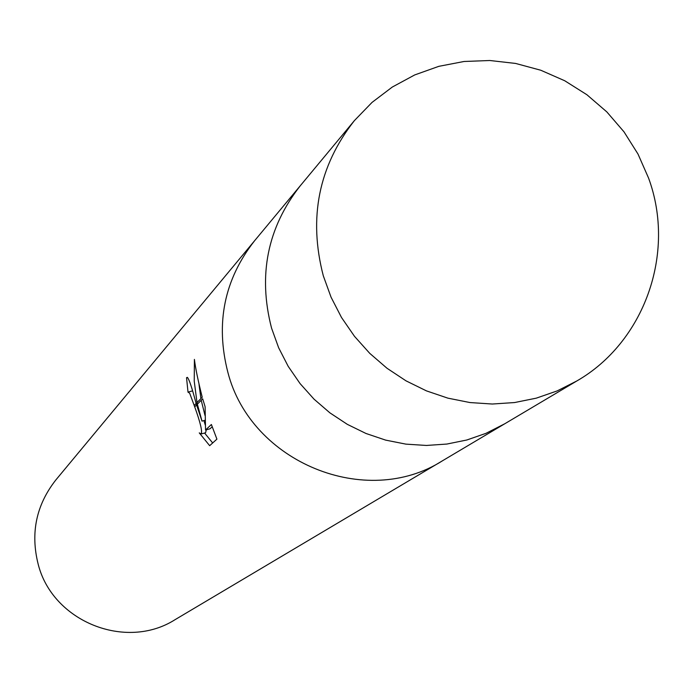 <?xml version="1.0" encoding="UTF-8"?>
<svg xmlns="http://www.w3.org/2000/svg" width="693" height="693" viewBox="0 0 693 693"><rect width="100%" height="100%" fill="white"/><g stroke="black" fill="none" stroke-linecap="round" stroke-linejoin="round"><path stroke-width="1.04" d="M255.215 239.995L254.686 240.636C224.211 279.452 215.28 323.354 227.867 372.332C250.953 462.577 366.268 509.546 442.619 460.698L443.329 460.273M300.927 184.979L300.364 185.655C267.455 227.59 257.857 275.078 271.561 328.135L278.638 347.747L288.193 366.337L300.06 383.575L314.042 399.168L329.877 412.837L347.306 424.341L366.008 433.489L385.672 440.124L405.933 444.135L426.455 445.452L446.881 444.057L466.848 439.994L486.018 433.324L504.833 423.735M38.176 564.206C52.538 621.586 125.866 651.056 175.147 619.62L442.619 460.698C366.268 509.554 250.953 462.577 227.867 372.332C215.28 323.354 224.22 279.452 254.686 240.636L55.856 479.937C36.218 504.963 30.327 533.047 38.176 564.206M199.263 432.891L201.117 433.974C202.564 431.722 200.433 422.687 194.707 406.86L196.578 404.972L202.001 421.119L197.358 404.184L202.685 398.804L205.111 406.748M205.102 406.748L205.544 430.006L211.391 424.506L216.909 439.137L209.667 445.686L199.263 432.882M194.707 406.86L189.657 393.156L188.02 392.186L186.538 377.711L187.309 377.364C189.016 378.889 191.944 387.586 196.11 403.465L196.578 404.972M204.582 433.038L212.682 442.966M197.011 402.546L194.231 381.167L194.404 359.398C195.461 368.13 198.068 380.752 202.243 397.254L197.011 402.546L197.358 404.184M205.076 420.279L202.001 421.119M199.038 384.589L200.909 398.605M201.221 400.285L204.998 415.454M187.534 377.442L186.538 377.711M196.11 403.465L194.222 405.379M203.933 420.59L205.249 424.991M206.332 429.79L205.57 432.761L201.481 433.879M212.24 426.723L210.031 428.785L205.544 430.006M354.4 120.608C318.641 166.19 308.272 217.923 323.302 275.797L331.055 297.193L341.502 317.489L354.478 336.313L369.741 353.343L387.032 368.278L406.046 380.864L426.446 390.878L447.886 398.146L469.967 402.555L492.325 404.028L514.561 402.555L536.295 398.154L557.155 390.921L576.775 380.994C643.996 342.498 676.342 253.473 648.579 178.11L638.019 154.089L624.003 131.843L606.834 111.911L586.919 94.75L564.726 80.752L540.774 70.236L515.618 63.444L489.847 60.508L464.05 61.486L438.816 66.337L414.726 74.931L392.307 87.041L372.054 102.391L354.4 120.608L300.364 185.663C267.455 227.59 257.857 275.086 271.561 328.135L278.638 347.747L288.193 366.337L300.06 383.575L314.042 399.168L329.877 412.829L347.306 424.341L366.008 433.489L385.663 440.124L405.933 444.135L426.455 445.452L446.872 444.057L466.839 439.994L486.018 433.324L504.062 424.185L442.619 460.698M576.775 380.994L504.062 424.185M188.496 391.978L192.455 390.904M300.364 185.655L254.686 240.636"/></g></svg>

